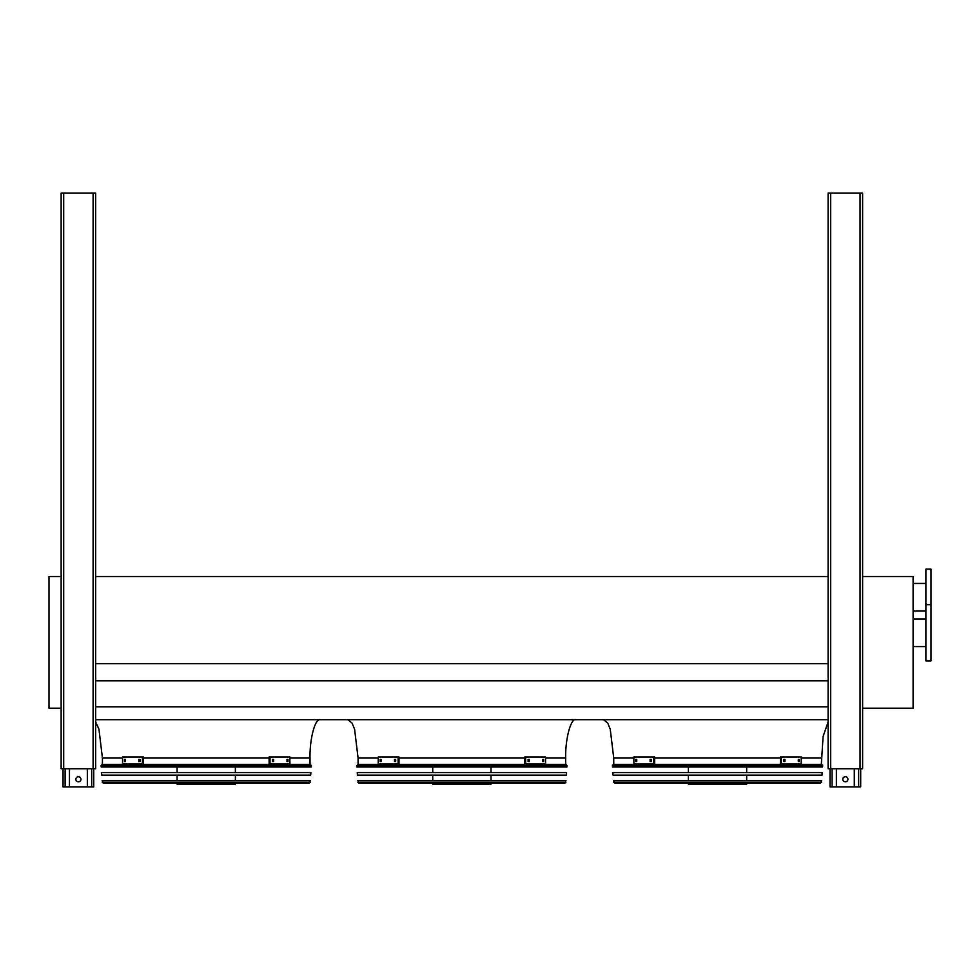 <?xml version="1.0" encoding="UTF-8"?>
<svg xmlns="http://www.w3.org/2000/svg" width="980" height="980" viewBox="0 0 980 980"><rect width="100%" height="100%" fill="white"/><g stroke="black" fill="none" stroke-linecap="round" stroke-linejoin="round"><path stroke-width="1.47" d="M61.14 708.197L49 708.197L49 576.534L61.14 576.534M122.561 758.055L102.435 758.055L102.435 764.437L310.023 764.437L310.023 758.055C309.57 739.079 315.193 717.985 320.252 719.7M378.219 758.055L358.08 758.055L358.08 764.437L565.668 764.437L565.668 758.055C565.215 739.079 570.838 717.985 575.897 719.7M95.66 719.7L828.1 719.7M95.66 706.801L828.1 706.801M95.66 680.806L828.1 680.806M95.66 663.681L828.1 663.681M95.66 576.534L828.1 576.534M633.864 758.055L613.737 758.055L613.737 764.437L821.326 764.437L823.09 736.531L828.1 721.954M862.608 576.534L913.103 576.534L913.103 708.197L862.608 708.197M931 660.9L931 569.123L925.892 569.123L925.892 660.9L931 660.9M925.892 611.055L913.103 611.055M854.303 768.786L854.303 786.94L830.023 786.94L830.023 768.786M842.8 779.272A2.56 2.56 0 0 1 845.36 776.711A2.56 2.56 0 0 1 847.908 779.272A2.56 2.56 0 0 1 845.36 781.832A2.56 2.56 0 0 1 842.8 779.272M860.697 768.786L860.697 786.94L854.303 786.94M836.406 768.786L836.406 786.94M87.343 768.786L87.343 786.94L63.063 786.94L63.063 768.786M75.84 779.272A2.56 2.56 0 0 1 78.4 776.711A2.56 2.56 0 0 1 80.96 779.272A2.56 2.56 0 0 1 78.4 781.832A2.56 2.56 0 0 1 75.84 779.272M93.737 786.94L93.737 768.786L93.737 786.94L87.343 786.94M69.458 768.786L69.458 786.94M828.1 193.06L828.1 768.786L862.608 768.786L862.608 193.06L828.1 193.06M63.7 193.06L61.14 193.06L61.14 768.786L95.66 768.786L95.66 193.06L63.7 193.06L63.7 768.786M95.66 203.816L95.66 193.06M95.66 558.637L95.66 562.226M95.66 761.754L95.66 765.588M95.66 613.737L95.66 617.572M95.66 567.971L95.66 571.806M95.66 211.717L95.66 215.306M612.402 765.539L612.5 766.997L822.563 766.997L822.661 765.539L612.402 765.539L613.419 764.437L821.632 764.437L822.661 765.539M746.674 766.997L746.674 772.558M746.674 775.119L746.674 780.68M746.674 783.228L746.674 784.123L688.389 784.123L688.389 783.228M636.755 761.497L635.775 761.497L635.775 759.463L636.755 759.463L636.755 761.497M651.32 761.497L650.132 761.497L650.132 759.463L651.32 759.463L651.32 761.497M653.758 756.964L633.864 756.964L633.864 763.996L653.758 763.996L653.758 756.964L654.664 756.964L654.664 763.996L653.758 763.996M636.682 759.463L636.682 761.497M651.039 759.463L651.039 761.497M784.931 761.497L783.743 761.497L783.743 759.463L784.931 759.463L784.931 761.497M799.288 761.497L798.308 761.497L798.308 759.463L799.288 759.463L799.288 761.497M781.305 763.996L801.199 763.996L801.199 756.964L780.399 756.964L780.399 763.996L781.305 763.996L781.305 756.964M784.024 761.497L784.024 759.463M798.382 761.497L798.382 759.463M612.88 772.558L822.183 772.558L822 775.119L613.051 775.119L612.88 772.558M613.431 780.68L821.632 780.68L820.493 783.228L614.558 783.228L613.431 780.68M615.146 783.228L819.917 783.228M356.757 765.539L356.855 766.997L566.905 766.997L567.004 765.539L356.757 765.539L357.774 764.437L565.987 764.437L567.004 765.539M491.017 766.997L491.017 772.558M491.017 775.119L491.017 780.68M491.017 783.228L491.017 784.123L432.731 784.123L432.731 783.228M381.098 761.497L380.13 761.497L380.13 759.463L381.098 759.463L381.098 761.497M395.675 761.497L394.475 761.497L394.475 759.463L395.675 759.463L395.675 761.497M398.101 756.964L378.219 756.964L378.219 763.996L398.101 763.996L398.101 756.964L399.007 756.964L399.007 763.996L398.101 763.996M381.036 759.463L381.036 761.497M395.393 759.463L395.393 761.497M529.274 761.497L528.085 761.497L528.085 759.463L529.274 759.463L529.274 761.497M543.63 761.497L542.651 761.497L542.651 759.463L543.63 759.463L543.63 761.497M525.66 763.996L545.542 763.996L545.542 756.964L524.741 756.964L524.741 763.996L525.66 763.996L525.66 756.964M528.367 761.497L528.367 759.463M542.724 761.497L542.724 759.463M357.235 772.558L566.526 772.558L566.354 775.119L357.406 775.119L357.235 772.558M357.786 780.68L565.975 780.68L564.848 783.228L358.913 783.228L357.786 780.68M359.488 783.228L564.272 783.228M101.099 765.539L101.197 766.997L311.248 766.997L311.358 765.539L101.099 765.539L102.116 764.437L310.329 764.437L311.358 765.539M235.371 766.997L235.371 772.558M235.371 775.119L235.371 780.68M235.371 783.228L235.371 784.123L177.086 784.123L177.086 783.228M125.452 761.497L124.472 761.497L124.472 759.463L125.452 759.463L125.452 761.497M140.018 761.497L138.829 761.497L138.829 759.463L140.018 759.463L140.018 761.497M142.443 756.964L122.561 756.964L122.561 763.996L142.443 763.996L142.443 756.964L143.362 756.964L143.362 763.996L142.443 763.996M125.379 759.463L125.379 761.497M139.736 759.463L139.736 761.497M273.628 761.497L272.428 761.497L272.428 759.463L273.628 759.463L273.628 761.497M287.985 761.497L287.005 761.497L287.005 759.463L287.985 759.463L287.985 761.497M270.002 763.996L289.884 763.996L289.884 756.964L269.096 756.964L269.096 763.996L270.002 763.996L270.002 756.964M272.722 761.497L272.722 759.463M287.067 761.497L287.067 759.463M101.577 772.558L310.881 772.558L310.697 775.119L101.749 775.119L101.577 772.558M102.128 780.68L310.317 780.68L309.19 783.228L103.255 783.228L102.128 780.68M103.843 783.228L308.614 783.228M310.023 758.055L289.884 758.055M269.096 758.055L143.362 758.055M565.668 758.055L545.542 758.055M524.741 758.055L399.007 758.055M821.326 758.055L801.199 758.055M780.399 758.055L654.664 758.055M858.652 768.786L858.652 786.94M832.057 768.786L832.057 786.94M91.691 768.786L91.691 786.94M65.109 768.786L65.109 786.94M830.66 193.06L830.66 768.786M860.06 193.06L860.06 768.786M93.1 193.06L93.1 768.786M613.541 782.285L821.522 782.285M357.896 782.285L565.864 782.285M102.239 782.285L310.219 782.285M102.435 758.055L98.943 729.206L95.66 721.954M358.08 758.055L354.589 729.206L351.991 722.983L347.863 719.7M613.737 758.055L610.246 729.206L607.649 722.983L603.509 719.7M925.892 618.98L913.103 618.98M925.892 646.592L913.103 646.592M931 604.66L925.892 604.66M925.892 583.443L913.103 583.443M688.389 766.997L688.389 772.558M688.389 775.119L688.389 780.68M432.731 766.997L432.731 772.558M432.731 775.119L432.731 780.68M177.086 766.997L177.086 772.558M177.086 775.119L177.086 780.68"/></g></svg>
